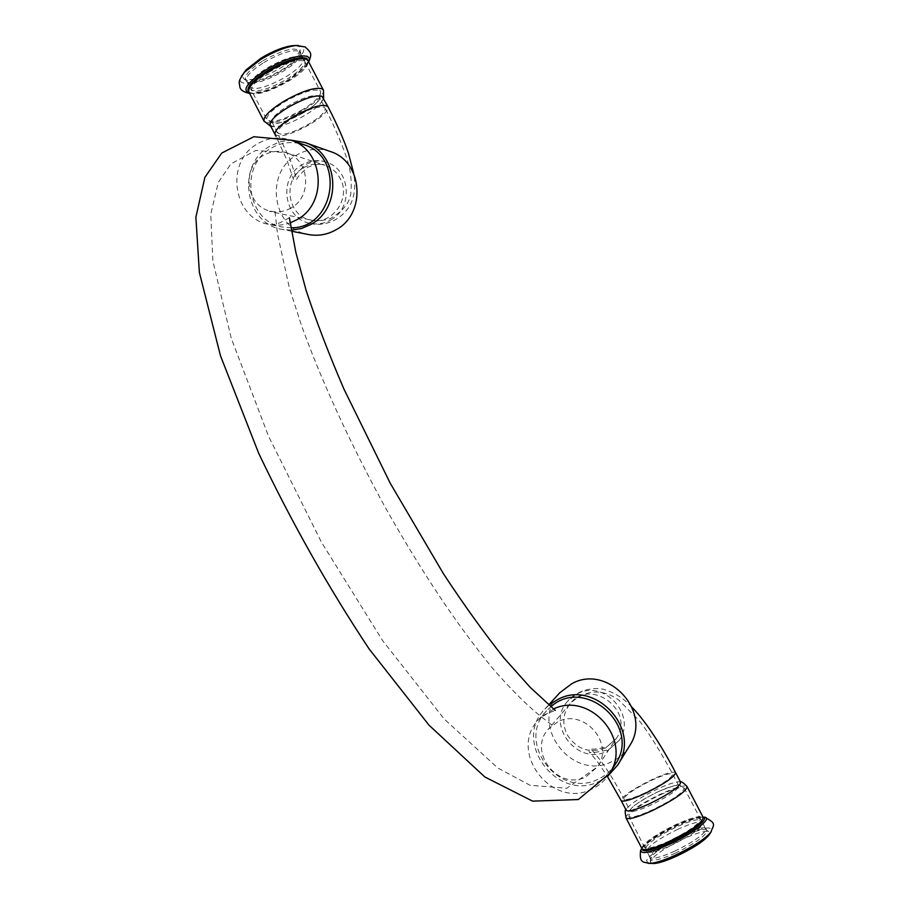 <?xml version="1.0" encoding="UTF-8"?>
<svg xmlns="http://www.w3.org/2000/svg" width="909" height="909" viewBox="0 0 909 909"><rect width="100%" height="100%" fill="white"/><g stroke="black" fill="none" stroke-linecap="round" stroke-linejoin="round"><path stroke-width="0.68" stroke-dasharray="4.54 3.41" d="M303.47 59.153L305.015 62.005C303.879 66.63 297.902 72.334 287.074 79.106C269.791 88.877 257.826 92.479 251.157 89.923L250.361 88.832C249.736 84.492 255.611 78.379 267.973 70.493C284.46 61.096 296.289 57.312 303.47 59.153M302.277 56.869L303.674 58.312C304.276 62.801 298.357 68.993 285.903 76.867C266.462 87.673 254.213 90.911 249.18 86.56L249.111 84.787C250.475 80.265 256.361 74.731 266.769 68.175C283.244 58.778 295.084 55.006 302.277 56.869M263.826 62.516C280.29 53.108 292.141 49.359 299.356 51.279L300.765 52.733L300.868 54.517C299.47 59.199 293.527 64.812 283.04 71.379C266.223 80.935 254.327 84.571 247.339 82.264L246.282 80.981C245.623 76.572 251.463 70.425 263.826 62.516M262.917 60.778C282.563 49.859 294.88 46.609 299.879 51.029L299.981 52.824C298.572 57.517 292.63 63.141 282.165 69.686C265.371 79.242 253.463 82.878 246.453 80.571L245.396 79.265C244.726 74.856 250.566 68.686 262.917 60.778M645.538 847.62C649.469 841.927 659.866 835.007 676.705 826.849C689.295 821.168 697.385 818.861 700.987 819.918L701.487 820.316C701.237 825.111 690.76 832.633 670.058 842.87C656.321 848.983 648.14 851.142 645.526 849.324L645.538 847.62M677.944 829.213C657.468 839.325 647.083 846.824 646.776 851.722L647.424 852.176C651.071 853.108 659.036 850.813 671.319 845.313C688.863 836.803 699.362 829.747 702.827 824.145L702.737 822.713C699.987 820.872 691.715 823.031 677.944 829.213M674.433 851.29C691.976 842.791 702.464 835.712 705.907 830.053L705.157 828.11C701.35 827.156 693.283 829.44 680.955 834.996C662.184 844.166 651.73 851.472 649.583 856.926L649.833 857.607C652.48 859.494 660.684 857.392 674.433 851.29M675.398 853.131C661.638 859.221 653.435 861.312 650.764 859.414L650.514 858.721C652.673 853.244 663.127 845.927 681.886 836.769C694.203 831.235 702.271 828.94 706.088 829.917L706.759 830.394C706.566 835.314 696.112 842.893 675.398 853.131M330.774 219.944C353.646 208.059 350.476 168.904 326.036 162.063C317.73 159.495 309.742 160.382 302.072 164.756C278.018 177.55 283.688 218.989 310.037 223.33C317.286 224.784 324.195 223.659 330.774 219.944M303.629 112.682C286.699 122.045 276.143 125.033 271.973 121.636C271.552 118.09 276.745 112.932 287.539 106.16C301.845 98.058 312.06 94.65 318.173 95.945L319.343 97.081C319.729 100.717 314.491 105.921 303.629 112.682M270.371 125.487L274.791 126.783C282.892 126.078 293.141 122.136 305.549 114.954C312.673 110.637 317.843 106.58 321.059 102.797L323.172 97.49M295.061 45.575C298.902 45.757 300.595 47.154 300.14 49.768C298.652 54.722 292.414 60.642 281.404 67.539C263.758 77.583 251.236 81.39 243.839 78.947L242.533 76.629L243.68 73.118M577.226 693.84C604.076 678.887 637.243 715.576 619.143 740.494L607.007 751.118C577.965 766.753 545.139 724.666 567.784 701.1L577.226 693.84M657.593 792C669.49 786.569 676.557 784.512 678.796 785.819C678.364 789.603 669.194 795.943 651.287 804.863C639.413 810.249 632.414 812.282 630.267 810.976L630.346 809.646C633.891 805.022 642.97 799.136 657.593 792M680.671 782.319L678.455 781.808C674.001 782.206 666.82 784.694 656.934 789.273C641.14 796.966 631.039 803.431 626.619 808.669L626.165 810.169M652.037 863.436L650.378 861.993C652.639 856.198 663.638 848.495 683.352 838.871C696.305 833.053 704.805 830.656 708.838 831.69L709.145 834.792M551.263 706.407L546.525 710.872C515.233 742.187 559.24 799.977 598.713 778.911C605.735 775.525 611.325 770.537 615.495 763.958M629.403 746.073C625.187 752.8 619.495 757.901 612.336 761.367C572.375 782.751 527.97 724.291 559.819 692.715M607.848 776.093L599.826 781.058C558.058 803.317 511.631 742.051 544.889 709.077L549.331 704.873M291.482 227.773L282.574 227.068C246.896 221.762 238.737 165.608 271.189 148.167C281.676 142.156 292.596 140.997 303.913 144.69M330.251 151.496C318.741 147.69 307.64 148.826 296.959 154.916C264.019 172.505 272.348 229.284 308.56 234.533M290.835 222.591C283.756 225.227 276.563 225.83 269.269 224.421C232.852 219.012 224.512 161.609 257.611 143.758C268.314 137.6 279.449 136.407 291.016 140.179L280.211 141.736L270.121 146.11C235.806 164.563 244.544 223.955 282.301 229.42L291.8 230.125M293.471 117.568C307.799 109.478 317.991 106.035 324.058 107.228L325.206 108.33C325.558 111.887 320.286 117.034 309.412 123.783C292.471 133.134 281.938 136.18 277.824 132.896C277.45 129.43 282.665 124.328 293.471 117.568M303.606 167.699C310.401 163.836 317.48 163.029 324.843 165.268C331.558 167.563 336.648 171.937 340.136 178.391C351.624 198.287 331.899 225.796 310.571 219.978C287.119 215.978 282.188 179.084 303.606 167.699M274.972 134.339C279.586 138.02 291.38 134.623 310.344 124.147C322.525 116.591 328.433 110.818 328.047 106.83L327.831 106.421M268.973 72.197C285.221 62.937 296.879 59.21 303.958 61.005L305.333 62.414C305.913 66.811 300.061 72.89 287.778 80.651C268.598 91.298 256.531 94.513 251.588 90.275C250.975 86.003 256.77 79.981 268.973 72.197M302.799 109.478C283.585 120.113 271.586 123.476 266.814 119.579C266.326 115.534 272.211 109.659 284.449 101.944C300.743 92.718 312.355 88.866 319.298 90.389L320.627 91.684C321.07 95.854 315.128 101.785 302.799 109.478M323.206 89.707L323.456 90.184C323.945 94.797 317.377 101.353 303.731 109.864C283.574 121.102 270.405 124.999 264.235 121.556M308.39 61.323L305.049 67.346L308.162 60.903C308.799 65.778 302.322 72.504 288.732 81.071C268.666 92.32 255.44 96.07 249.043 92.309M249.021 92.264L253.009 93.479C262.906 92.423 274.757 87.832 288.551 79.719L305.969 66.039L308.765 62.051L305.049 67.346L288.483 80.356C275.347 88.071 264.076 92.434 254.668 93.457L249.248 92.695M249.634 93.445L253.009 93.479L249.611 93.388M298.277 45.45L302.379 46.279C306.935 50.768 300.595 58.585 283.358 69.743C260.792 83.889 234.147 88.4 241.385 76.356M645.049 792.887C633.198 798.295 626.233 800.397 624.131 799.17L624.233 797.886C627.824 793.364 636.925 787.524 651.537 780.376C663.411 774.911 670.444 772.798 672.637 774.025C672.149 777.684 662.956 783.967 645.049 792.887M605.405 748.039C589.362 753.788 576.59 749.3 567.08 734.563C561.887 723.337 562.944 712.986 570.25 703.532C590.816 677.046 635.959 711.417 616.132 738.722L605.405 748.039M675.694 772.798L675.557 772.536C673.103 771.162 665.218 773.525 651.912 779.638C632.073 789.523 621.847 796.534 621.233 800.693M669.194 841.018C655.65 847.052 647.594 849.176 645.015 847.404L645.038 845.734C648.924 840.143 659.173 833.314 675.785 825.27C689.363 819.179 697.51 817.021 700.203 818.804C699.941 823.509 689.613 830.917 669.194 841.018M659.991 794.966C673.524 788.796 681.568 786.478 684.125 788.001C683.67 792.341 673.262 799.568 652.889 809.703C639.402 815.805 631.437 818.1 629.005 816.577L629.085 815.043C633.119 809.737 643.424 803.045 659.991 794.966M625.915 817.748L626.21 816.384C630.687 810.521 642.072 803.136 660.354 794.216C675.319 787.399 684.216 784.831 687.056 786.512L687.215 786.819M641.902 848.529L642.14 847.063C646.469 840.882 657.798 833.348 676.126 824.463C691.135 817.725 700.146 815.339 703.134 817.305L700.623 817.134L703.146 817.327M641.924 848.586L642.674 847.177C648.117 840.768 659.423 833.439 676.614 825.167C687.227 820.316 695.226 817.645 700.623 817.134L703.066 817.18M641.402 849.074L641.595 848.79C647.322 842.041 659.218 834.326 677.273 825.645C688.431 820.554 696.839 817.736 702.521 817.202L704.623 817.271M648.151 863.334L646.538 860.482C651.105 853.721 663.184 845.62 682.761 836.166C703.748 827.042 713.258 825.531 711.293 831.621M554.104 708.679L538.992 719.212C507.029 751.198 552.002 810.328 592.327 788.853C599.508 785.399 605.224 780.308 609.484 773.593M557.615 721.939L548.468 728.995C527.118 751.527 558.478 791.569 586.055 776.763L597.508 766.832C614.995 743.142 583.328 707.691 557.615 721.939M290.96 208.025C284.653 211.615 278.04 212.695 271.098 211.252C246.146 207.002 240.84 167.54 263.61 155.325C270.837 151.178 278.37 150.292 286.21 152.678C309.56 159.052 312.753 196.594 290.96 208.025M304.867 60.585L303.674 58.312M250.361 88.832L249.18 86.56M249.111 84.787L247.339 82.264M302.617 57.062L300.868 54.517M300.765 52.733L299.879 51.029M246.282 80.981L245.396 79.265M702.737 822.713L701.487 820.316M646.776 851.722L645.526 849.324M649.583 856.926L647.424 852.176M705.157 828.11L702.964 823.384M706.759 830.394L705.816 828.599M650.764 859.414L649.833 857.607M271.973 121.636L290.051 159.234L296.857 179.789C296.084 178.596 299.697 174.426 307.697 167.256C316.196 164.086 321.911 163.415 324.843 165.268L286.21 152.678L255.724 150.474L230.897 163.87L218.262 182.459L210.752 214.297L212.888 261.042L231.238 338.205L268.473 436.081L321.502 542.309L382.723 640.765L444.24 719.042L497.859 768.037L530.061 785.274L566.796 788.285L597.508 766.832L616.132 738.722L607.144 746.63C597.361 749.243 591.827 749.834 590.532 748.425L599.326 758.935C607.144 769.173 615.416 782.581 624.131 799.17L630.267 810.976M678.796 785.819L672.637 774.025C660.786 751.97 649.73 734.256 639.447 720.894L618.927 700.203C606.678 691.226 588.532 686.397 570.25 703.532L548.468 728.995L552.592 725.53L544.911 719.644C530.095 708.384 512.801 691.454 493.03 668.831C454.102 621.165 420.447 569.682 384.757 506.518C349.545 442.035 321.797 381.678 301.493 325.456L289.38 288.039L277.506 233.999L274.95 211.127L269.371 211.433L310.571 219.978C314.639 221.41 321.059 221.035 329.819 218.842C343.272 211.127 350.306 202.23 350.897 192.163C351.885 180.743 350.601 169.824 347.045 159.416C344.761 151.167 335.739 128.658 325.206 108.33L319.343 97.081M326.036 162.063C321.07 159.939 314.389 160.7 305.981 164.336C296.379 173.346 292.209 178.391 293.493 179.482L287.039 160.37L276.041 136.418M310.037 223.33C318.355 225.887 337.262 224.773 349.317 206.491C354.408 197.889 355.908 186.947 353.783 173.687M299.981 52.824L300.14 49.768M246.453 80.571L243.839 78.947M305.026 62.005L320.627 91.684L319.57 99.365C318.15 101.626 314.73 106.262 297.97 115.863C280.608 123.919 275.563 123.726 273.086 123.499L266.814 119.579L251.157 89.923M270.837 126.396L274.791 126.783M323.638 98.399L321.059 102.797M619.143 740.494L608.666 749.755C595.793 752.686 589.214 753.266 588.918 751.482L593.713 757.163C597.849 762.719 595.554 758.413 607.507 776.593M632.119 707.338C624.267 698.839 615.279 693.01 605.167 689.863C597.406 686.715 577.965 688.692 567.784 701.1M650.514 858.721L650.378 861.993M706.088 829.917L708.838 831.69M700.987 819.918L684.125 788.001C677.5 784.183 681.852 782.751 661.082 790.421C648.856 795.636 634.073 805.238 632.448 807.158L629.062 811.078L629.005 816.577L645.299 848.79M625.983 809.817L626.619 808.669M680.489 781.967L678.455 781.808M641.981 848.665L642.674 847.177L641.845 848.415M546.525 710.872L538.992 719.212L545.048 714.372L555.263 710.418M544.889 709.077L548.991 704.589M289.369 217.751L279.767 222.898C274.473 224.568 271.007 225.102 269.394 224.5L282.574 227.068M291.959 231.295L282.301 229.42"/><path stroke-width="1.36" d="M327.831 106.421L321.877 96.229C315.059 94.786 303.617 98.604 287.551 107.694C275.461 115.284 269.655 121.056 270.109 124.999L270.371 125.487M243.68 73.118L246.225 69.754L261.122 58.074C273.234 50.893 283.767 46.757 292.721 45.643L295.061 45.575M626.165 810.169L626.324 810.487C628.71 811.942 636.55 809.646 649.833 803.613C669.91 793.625 680.182 786.524 680.671 782.319L675.694 772.798M709.145 834.792L708.815 835.28C703.521 841.461 692.772 848.427 676.569 856.164C666.831 860.573 659.434 863.016 654.355 863.516L652.037 863.436M291.8 230.125L301.595 228.466L310.81 224.478C342.875 207.786 338.943 152.746 304.833 142.486L291.005 140.179L253.816 136.736L221.773 153.042L204.9 177.323L195.878 217.206L199.366 272.45L220.489 355.783L258.645 453.159C291.63 522.414 328.456 587.68 369.134 648.958L429.003 725.155L484.827 776.956L532.583 801.136L578.294 799.545L609.484 773.593L615.495 763.958C641.584 726.359 585.157 676.285 551.263 706.407M548.991 704.589L559.819 692.715L571.92 683.636C607.848 663.513 652.867 712.02 629.403 746.073L617.666 765.094L607.848 776.093M549.331 704.873L557.535 699.612C595.077 678.625 642.197 729.507 617.666 765.094M290.835 222.591L296.993 219.648C328.058 203.423 324.104 149.985 291.016 140.179L303.913 144.69C345.647 156.962 334.705 228.432 291.482 227.773M291.959 231.295L308.56 234.533C318.127 236.283 327.24 234.715 335.91 229.829C366.668 213.899 362.941 161.336 330.251 151.496L304.833 142.486M353.783 173.687L348.34 152.882C343.852 139.713 337.091 124.363 328.047 106.83C323.513 103.16 311.662 106.614 292.493 117.181C280.392 124.749 274.552 130.476 274.972 134.339L276.041 136.418M264.235 121.556L263.962 121.022C263.417 116.557 269.916 110.069 283.449 101.535C301.504 91.309 314.355 87.048 322.013 88.752L323.456 90.184L323.638 98.399M249.043 92.309L248.736 91.707C248.055 86.991 254.463 80.344 267.939 71.743C285.949 61.482 298.856 57.358 306.663 59.358L308.162 60.903L323.206 89.707M249.248 92.695C245.078 88.696 251.111 81.412 267.348 70.845C285.642 60.414 298.754 56.222 306.685 58.278L308.39 61.323M249.611 93.388C241.476 90.411 247.032 82.514 266.303 69.686C285.574 58.699 299.368 54.301 307.708 56.483L309.458 58.653L308.753 62.028C311.832 53.506 311.798 53.336 305.219 46.961L295.959 45.541L298.277 45.45M241.385 76.356L244.407 72.266L260.917 59.335C274.359 51.37 286.04 46.768 295.959 45.541L292.721 45.643M626.324 810.487L621.233 800.693C623.574 802.068 631.38 799.715 644.651 793.659C664.718 783.66 675.012 776.616 675.557 772.536C666.047 754.356 656.378 738.449 646.538 724.803C638.8 714.406 637.3 712.986 632.119 707.338M680.489 781.967C681.068 781.092 683.25 782.604 687.056 786.512C686.556 791.307 675.046 799.295 652.503 810.51C637.595 817.259 628.789 819.793 626.108 818.1L625.915 817.748M687.215 786.819L703.134 817.305C702.85 822.509 691.419 830.701 668.831 841.87C653.866 848.54 644.958 850.892 642.118 848.938L641.902 848.529M703.146 817.327C709.69 818.702 690.681 833.167 669.229 842.882C651.071 850.835 641.97 852.733 641.924 848.586M703.066 817.18C714.985 816.271 694.658 832.962 669.524 844.313C649.662 852.96 640.152 854.79 640.993 849.801L641.845 848.415M711.293 831.621L710.952 832.121C705.1 838.939 693.192 846.654 675.217 855.255C664.411 860.13 656.218 862.846 650.617 863.391L648.151 863.334M609.484 773.593C632.573 740.437 590.657 691.681 554.104 708.679M270.109 124.999L274.972 134.339M249.021 92.264L263.962 121.022L270.837 126.396M246.225 69.754L244.407 72.266C237.499 82.469 239.272 81.446 239.828 86.605C240.101 89.786 243.362 92.07 249.634 93.445M621.233 800.693L607.507 776.593M641.981 848.665L626.108 818.1C624.926 812.191 624.881 809.419 625.983 809.817M654.355 863.516L650.617 863.391C642.265 862.096 639.436 862.8 640.538 850.619L641.402 849.074M708.815 835.28L710.952 832.121C713.02 824.918 717.837 823.952 704.623 817.271M289.369 217.751L295.902 252.622L306.185 290.619C316.412 321.593 329.001 354.43 343.977 389.143L390.37 483.486L443.501 573.818C464.044 605.064 484.304 633.232 504.245 658.298L530.106 687.249L555.263 710.418"/></g></svg>
